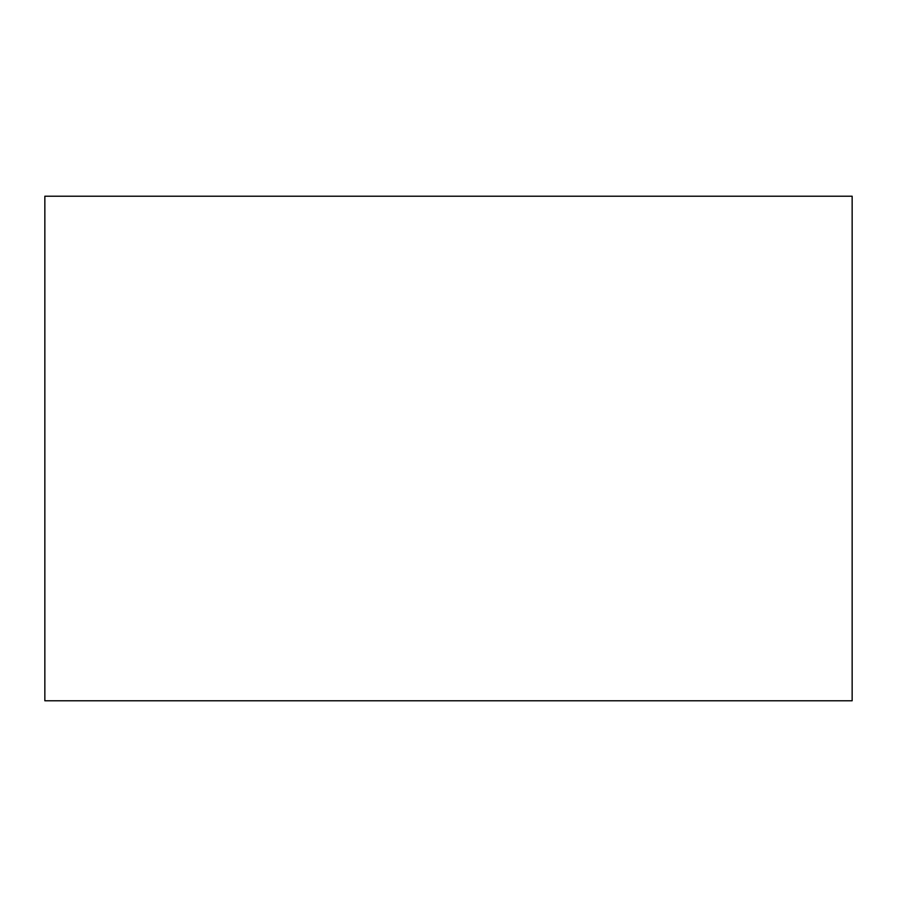 <?xml version="1.0" encoding="UTF-8"?>
<svg xmlns="http://www.w3.org/2000/svg" width="897" height="897" viewBox="0 0 897 897"><rect width="100%" height="100%" fill="white"/><g stroke="black" fill="none" stroke-linecap="round" stroke-linejoin="round"><path stroke-width="1.35" d="M44.85 196.219L44.85 700.781L852.15 700.781L852.15 196.219L44.85 196.219"/></g></svg>
